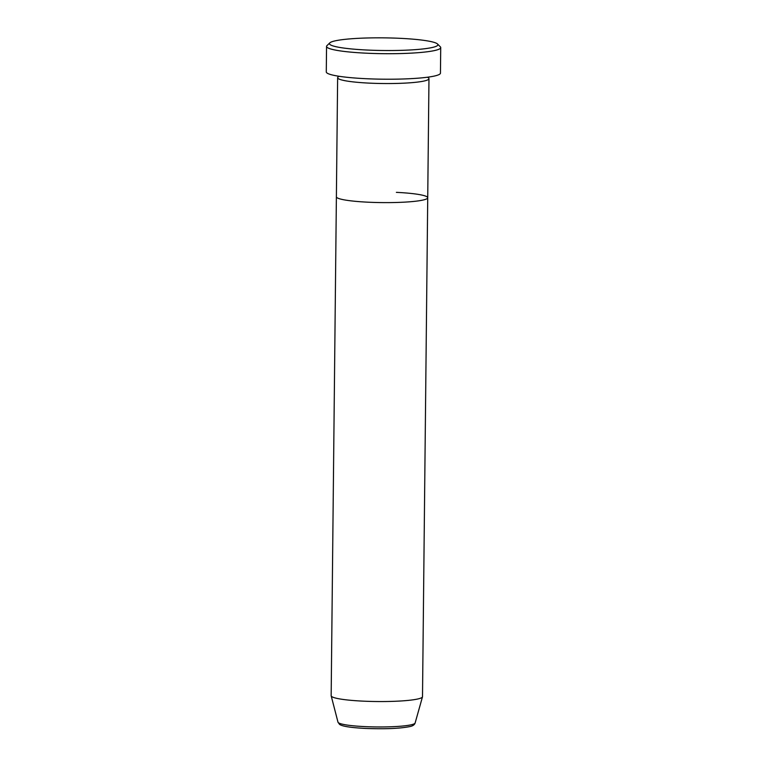 <?xml version="1.0" encoding="UTF-8"?>
<svg xmlns="http://www.w3.org/2000/svg" width="767" height="767" viewBox="0 0 767 767"><rect width="100%" height="100%" fill="white"/><g stroke="black" fill="none" stroke-linecap="round" stroke-linejoin="round"><path stroke-width="1.15" d="M366.664 50.018A54.236 6.328 0.6 0 0 437.526 44.007A54.236 6.328 0.6 0 0 400.662 38.35A54.236 6.328 0.6 0 0 329.81 42.875A54.236 6.328 0.6 0 0 366.664 50.018M437.526 44.007L440.335 46.825A57.094 6.663 -179.4 0 1 440.718 47.612A57.094 6.663 -179.4 0 1 365.734 53.163A57.094 6.663 -179.4 0 1 326.55 46.423A57.094 6.663 -179.4 0 1 326.953 45.646L329.81 42.875M339.321 76.316A45.675 5.331 0.6 0 0 337.633 77.726A45.675 5.331 0.6 0 0 368.994 83.114A45.675 5.331 0.6 0 0 428.974 78.685A45.675 5.331 0.6 0 0 427.324 77.237M337.988 722.188A38.59 4.506 0.6 0 0 364.459 726.598A38.59 4.506 0.6 0 0 415.129 722.993C414.496 724.863 412.684 726.071 409.674 726.608C399.645 728.583 384.823 729.187 365.197 728.42C350.423 727.634 341.861 726.263 339.513 724.326L337.988 722.188L331.191 695.89A45.675 5.331 0.6 0 1 331.162 695.727L336.387 196.793A45.675 5.331 0.6 0 0 367.738 202.181A45.675 5.331 0.6 0 0 427.727 197.742A45.675 5.331 0.6 0 0 396.376 192.354M326.55 46.423L326.282 71.935A57.094 6.663 0.6 0 0 365.466 78.675A57.094 6.663 0.6 0 0 440.45 73.133L440.718 47.612M331.191 695.89A45.675 5.331 0.6 0 0 362.523 701.115A45.675 5.331 0.6 0 0 422.483 696.848A45.675 5.331 0.6 0 0 422.502 696.685L428.974 78.685M337.633 77.726L336.387 196.793A45.675 5.331 0.6 0 0 367.738 202.181A45.675 5.331 0.6 0 0 427.727 197.742M415.129 722.993L422.483 696.848"/></g></svg>
